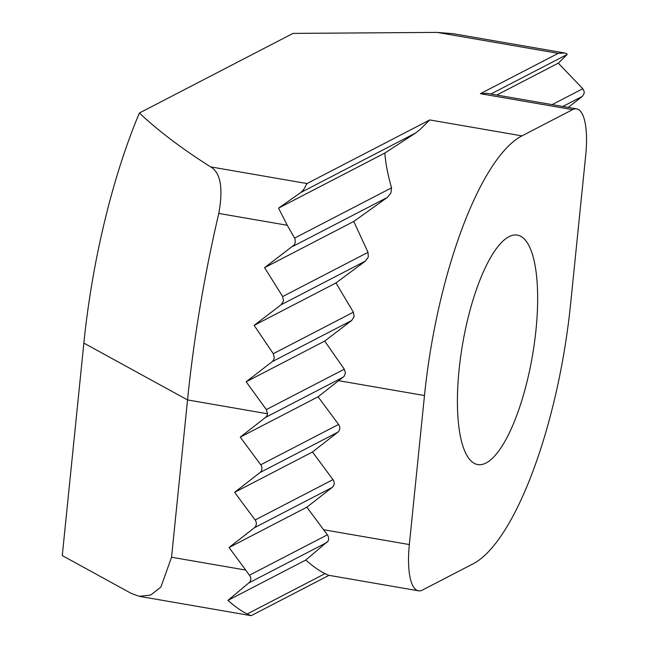 <?xml version="1.0" encoding="UTF-8"?>
<svg xmlns="http://www.w3.org/2000/svg" width="648" height="648" viewBox="0 0 648 648"><rect width="100%" height="100%" fill="white"/><g stroke="black" fill="none" stroke-linecap="round" stroke-linejoin="round"><path stroke-width="0.97" d="M329.006 575.335L251.513 615.495L249.545 615.163L247.236 613.972L325.077 573.626C319.537 571.001 313.106 566.474 305.775 560.034L227.934 600.38C235.264 606.812 241.696 611.339 247.236 613.972M325.077 573.626L328.544 575.254L418.422 590.806A56.797 17.269 99.8 0 0 422.496 590.036L473.137 563.784A227.189 69.069 99.8 0 0 570.588 304.131L585.727 155.107A56.797 17.269 99.8 0 0 576.655 108.864A56.797 17.269 99.8 0 0 572.581 109.642L521.932 135.886A227.189 69.069 99.8 0 0 424.481 395.539L409.342 544.563A56.797 17.269 99.8 0 0 418.422 590.806M415.724 132.962L300.818 192.513L303.523 189.799L306.998 183.546L429.737 119.937L420.293 129.284L415.724 132.962L384.855 153.041C385.544 163.11 387.771 174.709 391.538 187.847L390.955 192.926L387.35 197.413L353.743 221.454L264.587 267.665L294.224 244.92L295.277 242.514L295.026 238.845L287.267 225.269L218.789 213.427A454.37 138.146 99.8 0 0 187.531 399.929L171.55 557.231L245.738 570.07L250.509 576.809L250.898 579.239L249.966 581.936L227.934 600.38M568.223 107.406L582.422 96.317L584.156 93.369L584.148 91.562L582.811 88.719L558.284 63.156L496.765 95.045M353.743 221.454L368.024 252.323L368.315 256.948L365.537 261.006L335.988 282.941L254.129 325.369L281.192 304.722L283.484 300.915L282.666 296.557L264.587 267.665M335.988 282.941L353.371 312.206L354.124 316.589L351.775 320.42L324.697 341.083L246.151 381.794L272.168 361.681L273.424 360.312L274.29 357.963L273.294 353.703L254.129 325.369M305.775 560.034L328.123 541.096L328.739 538.893L328.042 535.766L323.579 529.724L409.342 544.563M324.697 341.083L344.299 369.19L266.344 409.593L267.502 413.772A5.678 5.273 62.6 0 1 265.55 417.401L240.254 437.133L260.731 464.786A5.678 5.273 62.6 0 1 261.897 468.966A5.678 5.273 62.6 0 1 259.937 472.595L234.649 492.326L255.126 519.98A5.678 5.273 62.6 0 1 256.292 524.151A5.678 5.273 62.6 0 1 254.332 527.788L229.044 547.52L245.738 570.07M344.299 369.19L345.441 372.811L344.226 376.245L318.095 396.795L338.572 424.448A5.678 5.273 62.6 0 1 339.738 428.62A5.678 5.273 62.6 0 1 337.786 432.248L312.49 451.988L332.967 479.642A5.678 5.273 62.6 0 1 334.133 483.813A5.678 5.273 62.6 0 1 332.173 487.442L306.885 507.182L229.044 547.52M576.655 108.864L486.818 93.32L480.379 93.685L558.22 53.347L564.659 52.982L566.465 53.533L567.211 54.448L490.86 94.025M535.985 329.905A116.429 35.397 99.8 0 0 517.388 235.111A116.429 35.397 99.8 0 0 459.084 369.765A116.429 35.397 99.8 0 0 477.689 464.559A116.429 35.397 99.8 0 0 535.985 329.905M318.095 396.795L240.254 437.133M266.344 409.593L246.151 381.794M312.49 451.988L234.649 492.326M306.885 507.182L323.579 529.724M384.855 153.041L278.559 208.138L287.267 225.269M558.284 63.156L567.211 54.448M300.818 192.513L278.559 208.138M171.55 557.231L160.907 587.031L150.709 595.067L139.304 596.33L131.39 593.479L62.273 555.587L83.859 343.1A283.978 86.338 -80.2 0 1 139.385 113.011C158.315 130.856 182.064 148.805 210.632 166.876L306.998 183.546M558.22 53.347L437.157 32.4L293.009 33.396L139.385 113.011M218.789 213.427C223.358 188.22 220.636 172.7 210.632 166.876M437.157 32.4L453.227 33.704L564.659 52.982M387.35 197.413L292.791 246.418M582.422 96.317L562.82 106.474M365.537 261.006L281.192 304.722M351.775 320.42L272.168 361.681M327.029 542.4L249.188 582.738M332.173 487.442L254.332 527.788M337.786 432.248L259.937 472.595M343.408 377.055L265.55 417.401M338.572 424.448L260.731 464.786M332.967 479.642L255.126 519.98M327.426 534.803L249.577 575.14M353.371 312.206L273.294 353.703M368.024 252.323L282.666 296.557M582.811 88.719L552.128 104.62M391.538 187.847L294.654 238.059M267.502 413.772L187.531 399.929L83.859 343.1M572.581 109.642L480.379 93.685M521.932 135.886L429.737 119.937M424.481 395.539L338.718 380.7M139.304 596.33L250.703 615.6"/></g></svg>
